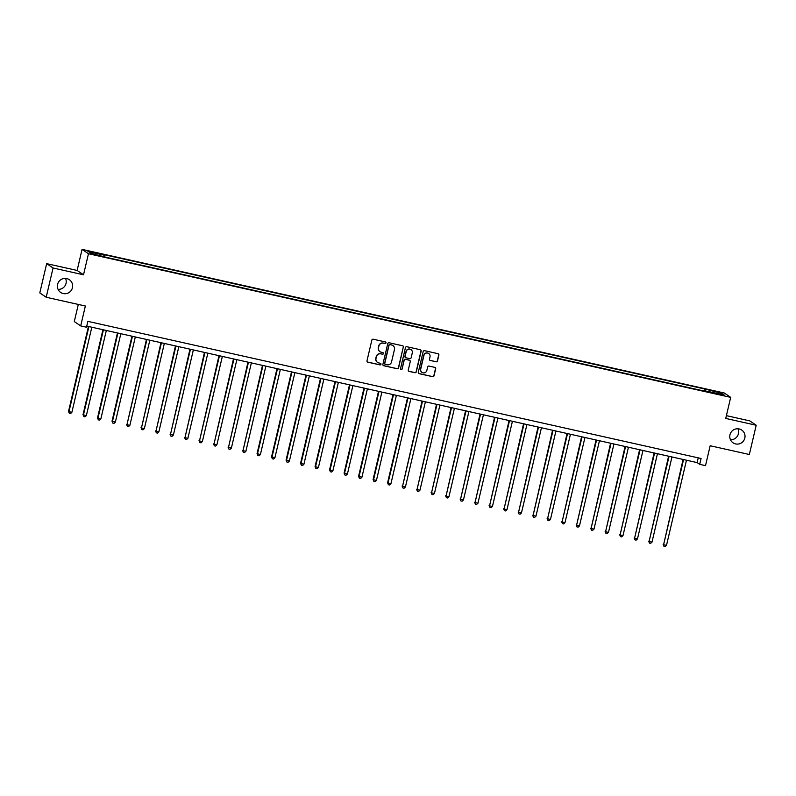 <?xml version="1.0" encoding="UTF-8"?>
<svg xmlns="http://www.w3.org/2000/svg" width="796" height="796" viewBox="0 0 796 796"><rect width="100%" height="100%" fill="white"/><g stroke="black" fill="none" stroke-linecap="round" stroke-linejoin="round"><path stroke-width="1.19" d="M385.97 342.897A0.826 0.816 124.2 0 0 385.363 341.922L373.254 339.215A1.184 1.164 124.2 0 0 371.851 340.101L366.996 360.787A1.184 1.164 124.2 0 0 367.871 362.19L379.971 364.896A0.826 0.816 124.2 0 0 380.627 363.414A0.826 0.816 124.2 0 0 380.349 363.294L378.777 362.936A3.781 3.731 124.2 0 1 376.001 358.449L376.399 356.727A3.781 3.731 124.2 0 1 380.906 353.862L382.478 354.21A0.826 0.816 124.2 0 0 383.125 352.728A0.826 0.816 124.2 0 0 382.856 352.608L381.284 352.25A3.781 3.731 124.2 0 1 378.508 347.762L378.906 346.041A3.781 3.731 124.2 0 1 383.413 343.175L384.985 343.524A0.826 0.816 124.2 0 0 385.97 342.897M379.931 351.643A3.781 3.731 124.2 0 1 378.329 347.643L378.737 345.922A3.781 3.731 124.2 0 1 383.244 343.056L384.806 343.404A0.826 0.816 124.2 0 0 385.543 341.981M367.384 361.961A1.184 1.164 124.2 0 0 367.692 362.071L379.791 364.777A0.826 0.816 124.2 0 0 380.528 363.354M377.433 362.329A3.781 3.731 124.2 0 1 375.821 358.329L376.229 356.608A3.781 3.731 124.2 0 1 380.737 353.742L382.299 354.091A0.826 0.816 124.2 0 0 383.035 352.668M729.972 434.775A7.711 7.592 124.2 0 0 733.056 442.815A7.711 7.592 124.2 0 0 744.817 438.099A7.711 7.592 124.2 0 0 741.733 430.059A7.711 7.592 124.2 0 0 729.972 434.775M730.459 439.75A7.711 7.592 124.2 0 0 737.922 428.775M57.581 284.401A7.711 7.592 124.2 0 0 60.675 292.44A7.711 7.592 124.2 0 0 72.436 287.724A7.711 7.592 124.2 0 0 69.342 279.685A7.711 7.592 124.2 0 0 57.581 284.401M58.078 289.376A7.711 7.592 124.2 0 0 65.541 278.401M715.435 391.224L719.743 392.478L715.435 391.224M436.108 361.792A1.184 1.164 124.2 0 0 437.511 360.896L438.875 355.096A1.184 1.164 124.2 0 0 438.009 353.693L424.566 350.688A1.184 1.164 124.2 0 0 423.154 351.583L418.308 372.259A1.184 1.164 124.2 0 0 419.174 373.662L432.616 376.677A1.184 1.164 124.2 0 0 434.019 375.782L435.671 368.767A1.184 1.164 124.2 0 0 434.795 367.364L429.044 366.08A1.184 1.164 124.2 0 0 427.641 366.976L426.825 370.448A3.164 3.114 124.2 0 1 421.999 372.389A3.164 3.114 124.2 0 1 420.726 369.085L423.92 355.474A3.164 3.114 124.2 0 1 428.745 353.533A3.164 3.114 124.2 0 1 430.019 356.837L429.482 359.105A1.184 1.164 124.2 0 0 430.357 360.508L435.929 361.673A1.184 1.164 124.2 0 0 437.342 360.777L438.705 354.976A1.184 1.164 124.2 0 0 438.307 353.812M53.063 267.993L83.52 274.799L77.122 270.451L46.666 263.645L53.063 267.993L46.198 297.256L85.361 306.012L80.694 325.912L86.495 327.216L87.868 321.365L701.077 458.496L699.704 464.357L705.505 465.65L710.171 445.75L749.335 454.506L756.2 425.243L749.802 420.895L726.39 415.651M83.52 274.799L88.465 253.735L730.688 397.363L725.743 418.427L756.2 425.243M403.453 347.175A1.184 1.164 124.2 0 0 402.587 345.772L389.144 342.768A1.184 1.164 124.2 0 0 387.742 343.663L382.886 364.339A1.184 1.164 124.2 0 0 383.752 365.742L397.194 368.747A1.184 1.164 124.2 0 0 398.607 367.861L403.283 347.056A1.184 1.164 124.2 0 0 402.895 345.882M406.855 346.728L420.298 349.733A1.184 1.164 124.2 0 1 421.164 351.135L416.308 371.822A1.184 1.164 124.2 0 1 414.905 372.707L409.154 371.424A1.184 1.164 124.2 0 1 408.278 370.021L410.248 361.633A1.184 1.164 124.2 0 0 409.383 360.23L405.562 359.374A1.184 1.164 124.2 0 0 404.159 360.27L402.109 369.006A0.826 0.816 124.2 0 1 400.846 369.513A0.826 0.816 124.2 0 1 400.517 368.647L405.443 347.623A1.184 1.164 124.2 0 1 406.855 346.728M46.198 297.256L39.8 292.908L46.666 263.645M91.59 252.203L97.241 253.267L90.515 251.476L87.421 250.989L91.59 252.203M88.465 253.735L82.068 249.377L724.28 393.005L730.688 397.363M704.321 391.085L704.798 389.025L103.191 254.481L104.236 255.188L88.575 251.685L91.242 253.496L107.948 257.715L708.331 391.98M704.798 389.025L721.514 393.244L724.171 395.055L708.51 391.542M78.306 304.44L74.297 321.564L80.694 325.912M77.122 270.451L82.068 249.377M86.764 326.091L697.107 462.585L699.704 464.357M698.221 457.859L697.107 462.585M104.236 255.188L104.147 256.382M705.714 391.403L705.843 389.732M721.514 393.244L720.34 394.189M383.274 365.513A1.184 1.164 124.2 0 0 383.582 365.633L397.025 368.638A1.184 1.164 124.2 0 0 398.428 367.742L403.283 347.056M390.02 344.658A0.826 0.816 124.2 0 0 389.035 345.275L384.776 363.434A0.826 0.816 124.2 0 0 385.383 364.419L387.035 364.787A3.781 3.731 124.2 0 0 391.542 361.921L394.458 349.514A3.781 3.731 124.2 0 0 391.672 345.026L389.851 344.539A0.826 0.816 124.2 0 0 388.866 345.165L389.035 345.275M385.025 364.23A0.826 0.816 124.2 0 1 384.607 363.314L388.866 345.165M392.846 345.514A3.781 3.731 124.2 0 0 391.503 344.907L391.672 345.026M389.851 344.539L391.503 344.907M408.676 371.195A1.184 1.164 124.2 0 0 408.975 371.304L414.736 372.598A1.184 1.164 124.2 0 0 416.139 371.702L420.994 351.016A1.184 1.164 124.2 0 0 420.596 349.842M409.691 360.349A1.184 1.164 124.2 0 0 409.204 360.11L405.393 359.255A1.184 1.164 124.2 0 0 403.98 360.15L402.109 369.006M400.766 369.444A0.826 0.816 124.2 0 0 401.94 368.886M412.288 352.926A3.164 3.114 124.2 0 0 411.025 349.633A3.164 3.114 124.2 0 0 406.199 351.563L405.074 356.359A1.184 1.164 124.2 0 0 405.94 357.772L409.761 358.618A1.184 1.164 124.2 0 0 411.164 357.722L412.288 352.926M410.935 349.573A3.164 3.114 124.2 0 0 406.03 351.454L406.199 351.563M405.462 357.533A1.184 1.164 124.2 0 1 404.905 356.25L406.03 351.454M429.87 360.27A1.184 1.164 124.2 0 0 430.178 360.389L435.929 361.673M428.656 353.474A3.164 3.114 124.2 0 0 423.751 355.354L423.92 355.474M421.91 372.319A3.164 3.114 124.2 0 1 420.557 368.966L423.751 355.354M418.696 373.433A1.184 1.164 124.2 0 0 419.004 373.553L432.437 376.558A1.184 1.164 124.2 0 0 433.85 375.662L435.492 368.647A1.184 1.164 124.2 0 0 435.104 367.483M88.446 326.469L68.516 411.452L71.849 412.398L91.819 327.226M88.923 326.569L68.944 411.741L69.332 413.373L68.516 411.452M71.849 412.398L70.486 413.631L69.332 413.373M102.943 329.713L83.013 414.696L86.346 415.641L106.326 330.469M103.42 329.813L83.451 414.985L83.829 416.616L83.013 414.696M86.346 415.641L84.993 416.875L83.829 416.616M117.45 332.957L97.52 417.94L100.853 418.885L120.833 333.713M117.927 333.056L97.948 418.228L98.336 419.86L97.52 417.94M100.853 418.885L99.49 420.119L98.336 419.86M131.957 336.201L112.017 421.184L115.35 422.129L135.33 336.957M132.434 336.3L112.455 421.472L112.833 423.104L112.017 421.184M115.35 422.129L113.997 423.363L112.833 423.104M146.454 339.444L126.962 424.716L129.857 425.363L149.837 340.2M146.932 339.544L126.962 424.716L127.34 426.348L126.524 424.427M129.857 425.363L128.504 426.606L127.34 426.348M160.961 342.688L141.459 427.959L144.365 428.606L164.334 343.444M161.439 342.787L141.459 427.959L141.847 429.591L141.031 427.671M144.365 428.606L143.001 429.85L141.847 429.591M175.468 345.932L155.966 431.203L158.862 431.85L178.841 346.688M175.946 346.031L155.966 431.203L156.344 432.835L155.528 430.915M158.862 431.85L157.508 433.094L156.344 432.835M189.965 349.175L170.473 434.447L173.369 435.094L193.348 349.932M190.443 349.275L170.473 434.447L170.851 436.079L170.036 434.158M173.369 435.094L172.016 436.337L170.851 436.079M204.472 352.419L184.971 437.691L187.876 438.337L207.846 353.175M204.95 352.519L184.971 437.691L185.359 439.322L184.543 437.402M187.876 438.337L186.513 439.581L185.359 439.322M218.98 355.663L199.478 440.934L202.373 441.581L222.353 356.419M219.457 355.762L199.478 440.934L199.856 442.566L199.04 440.646M202.373 441.581L201.02 442.825L199.856 442.566M233.477 358.906L213.975 444.178L216.88 444.825L236.86 359.663M233.954 359.006L213.975 444.178L214.363 445.81L213.547 443.889M216.88 444.825L215.527 446.068L214.363 445.81M247.984 362.15L228.482 447.422L231.387 448.068L251.357 362.906M248.461 362.25L228.482 447.422L228.87 449.053L228.054 447.133M231.387 448.068L230.024 449.312L228.87 449.053M262.491 365.394L242.989 450.665L245.884 451.312L265.864 366.15M262.959 365.493L242.989 450.665L243.367 452.297L242.551 450.377M245.884 451.312L244.531 452.556L243.367 452.297M276.988 368.638L257.058 453.62L260.392 454.556L280.371 369.384M277.466 368.737L257.486 453.909L257.874 455.541L257.058 453.62M260.392 454.556L259.038 455.8L257.874 455.541M291.495 371.881L271.565 456.864L274.899 457.8L294.868 372.627M291.973 371.981L271.993 457.153L272.381 458.785L271.565 456.864M274.899 457.8L273.535 459.043L272.381 458.785M306.002 375.125L286.062 460.108L289.396 461.043L309.375 375.871M306.47 375.224L286.5 460.396L286.878 462.028L286.062 460.108M289.396 461.043L288.043 462.287L286.878 462.028M320.499 378.369L300.57 463.352L303.903 464.287L323.882 379.115M320.977 378.468L300.997 463.64L301.385 465.272L300.57 463.352M303.903 464.287L302.55 465.531L301.385 465.272M335.007 381.612L315.077 466.595L318.41 467.531L338.38 382.359M335.484 381.712L315.505 466.884L315.893 468.516L315.077 466.595M318.41 467.531L317.047 468.774L315.893 468.516M349.504 384.856L329.574 469.839L332.907 470.774L352.887 385.602M349.981 384.956L330.012 470.128L330.39 471.759L329.574 469.839M332.907 470.774L331.554 472.018L330.39 471.759M364.011 388.1L344.081 473.083L347.414 474.018L367.394 388.846M364.488 388.199L344.509 473.371L344.897 475.003L344.081 473.083M347.414 474.018L346.051 475.262L344.897 475.003M378.518 391.343L358.578 476.326L361.911 477.262L381.891 392.09M378.995 391.443L359.016 476.615L359.394 478.247L358.578 476.326M361.911 477.262L360.558 478.505L359.394 478.247M393.015 394.587L373.085 479.57L376.418 480.505L396.398 395.333M393.493 394.687L373.523 479.859L373.901 481.49L373.085 479.57M376.418 480.505L375.065 481.749L373.901 481.49M407.522 397.831L387.592 482.814L390.926 483.749L410.895 398.577M408 397.93L388.02 483.102L388.408 484.734L387.592 482.814M390.926 483.749L389.562 484.993L388.408 484.734M422.029 401.065L402.527 486.346L405.423 486.993L425.402 401.821M422.507 401.174L402.527 486.346L402.905 487.978L402.089 486.058M405.423 486.993L404.07 488.237L402.905 487.978M436.526 404.308L417.034 489.59L419.93 490.236L439.909 405.065M437.004 404.418L417.034 489.59L417.412 491.222L416.597 489.301M419.93 490.236L418.577 491.48L417.412 491.222M451.034 407.552L431.531 492.833L434.437 493.48L454.407 408.308M451.511 407.661L431.531 492.833L431.92 494.465L431.104 492.545M434.437 493.48L433.074 494.724L431.92 494.465M465.541 410.796L446.039 496.077L448.934 496.724L468.914 411.552M466.018 410.905L446.039 496.077L446.417 497.709L445.601 495.789M448.934 496.724L447.581 497.968L446.417 497.709M480.038 414.039L460.536 499.321L463.441 499.968L483.421 414.796M480.515 414.149L460.536 499.321L460.924 500.953L460.108 499.032M463.441 499.968L462.088 501.211L460.924 500.953M494.545 417.283L475.043 502.565L477.948 503.211L497.918 418.039M495.022 417.393L475.043 502.565L475.431 504.196L474.615 502.276M477.948 503.211L476.585 504.455L475.431 504.196M509.052 420.527L489.55 505.808L492.445 506.455L512.425 421.283M509.52 420.636L489.55 505.808L489.928 507.44L489.112 505.52M492.445 506.455L491.092 507.699L489.928 507.44M523.549 423.77L504.047 509.052L506.952 509.699L526.932 424.527M524.027 423.88L504.047 509.052L504.435 510.684L503.619 508.753M506.952 509.699L505.599 510.942L504.435 510.684M538.056 427.014L518.554 512.296L521.46 512.942L541.429 427.77M538.534 427.124L518.554 512.296L518.942 513.927L518.126 511.997M521.46 512.942L520.096 514.186L518.942 513.927M552.563 430.258L533.061 515.539L535.957 516.186L555.936 431.014M553.031 430.367L533.061 515.539L533.439 517.171L532.623 515.241M535.957 516.186L534.604 517.43L533.439 517.171M567.06 433.502L547.558 518.783L550.464 519.43L570.443 434.258M567.538 433.611L547.558 518.783L547.947 520.415L547.131 518.485M550.464 519.43L549.101 520.674L547.947 520.415M581.568 436.745L562.066 522.027L564.971 522.673L584.941 437.501M582.045 436.855L562.066 522.027L562.454 523.659L561.638 521.728M564.971 522.673L563.608 523.917L562.454 523.659M596.065 439.989L576.573 525.27L579.468 525.917L599.448 440.745M596.542 440.098L576.573 525.27L576.951 526.902L576.135 524.972M579.468 525.917L578.115 527.161L576.951 526.902M610.572 443.233L591.07 528.514L593.975 529.161L613.955 443.989M611.049 443.342L591.07 528.514L591.458 530.146L590.642 528.216M593.975 529.161L592.612 530.405L591.458 530.146M625.079 446.476L605.577 531.758L608.472 532.405L628.452 447.233M625.557 446.586L605.577 531.758L605.955 533.39L605.139 531.459M608.472 532.405L607.119 533.648L605.955 533.39M639.576 449.72L620.084 535.002L622.979 535.648L642.959 450.476M640.054 449.83L620.084 535.002L620.462 536.633L619.646 534.703M622.979 535.648L621.626 536.892L620.462 536.633M654.083 452.964L634.581 538.245L637.487 538.892L657.456 453.72M654.561 453.073L634.581 538.245L634.969 539.877L634.153 537.947M637.487 538.892L636.123 540.136L634.969 539.877M668.59 456.207L649.088 541.489L651.984 542.136L671.963 456.964M669.068 456.317L649.088 541.489L649.466 543.121L648.65 541.19M651.984 542.136L650.63 543.379L649.466 543.121M683.087 459.451L663.595 544.733L666.491 545.379L686.47 460.207M683.565 459.561L663.595 544.733L663.973 546.364L663.158 544.434M666.491 545.379L665.138 546.623L663.973 546.364"/></g></svg>
